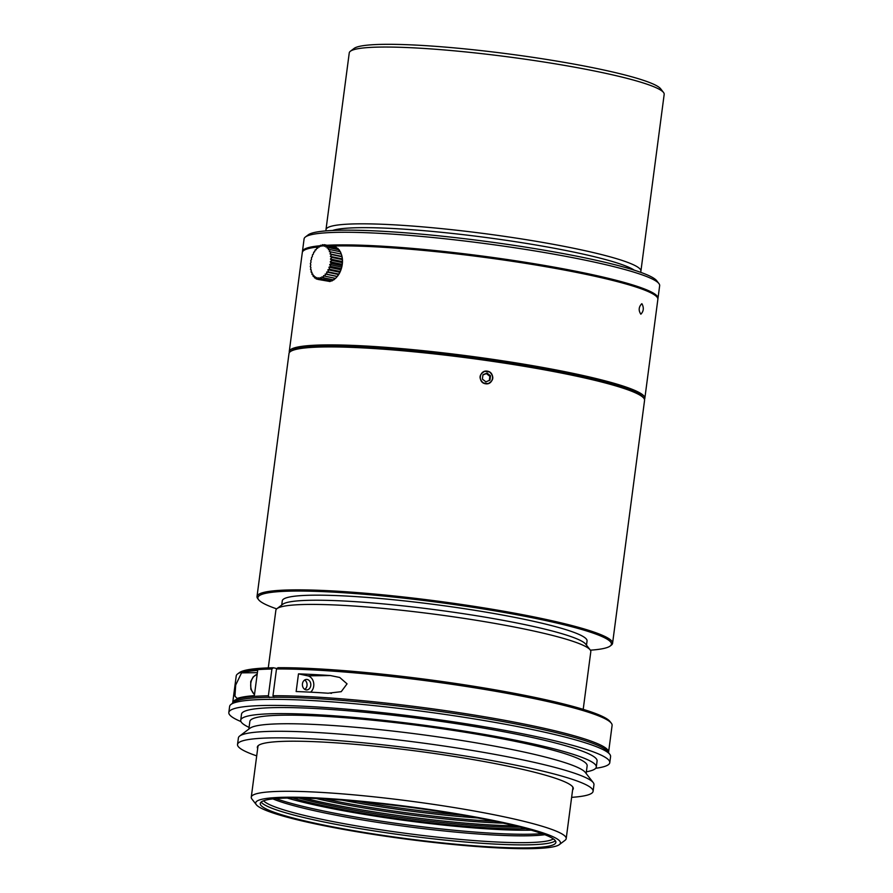 <?xml version="1.0" encoding="UTF-8"?>
<svg xmlns="http://www.w3.org/2000/svg" width="893" height="893" viewBox="0 0 893 893"><rect width="100%" height="100%" fill="white"/><g stroke="black" fill="none" stroke-linecap="round" stroke-linejoin="round"><path stroke-width="1.34" d="M304.714 689.351A5.124 4.108 89.3 0 0 306.991 685.578A5.124 4.108 89.3 0 0 304.602 680.042M304.68 679.997A5.246 4.208 -90.7 0 1 307.013 685.601A5.246 4.208 -90.7 0 1 304.792 689.396M310.764 685.545A5.246 4.208 -90.7 0 1 306.679 689.921A5.246 4.208 -90.7 0 1 302.403 684.719A5.246 4.208 -90.7 0 1 306.545 679.417A5.246 4.208 -90.7 0 1 310.764 685.545M298.485 673.869A189.562 20.059 7.5 0 1 330.41 675.555L339.731 677.463L347.053 683.848L341.226 691.673L328.088 693.225A189.562 20.059 -172.5 0 0 296.152 691.55L298.485 673.869L307.772 675.834A8.963 7.189 -90.7 0 1 313.644 682.832A8.963 7.189 -90.7 0 1 310.585 692.175M254.36 695.647L257.686 670.397A189.562 20.059 -172.5 0 0 241.545 672.864L235.685 685.065L234.948 696.149L237.013 698.359L238.219 698.125A189.562 20.059 7.5 0 1 254.36 695.647M276.975 668.533L273.325 667.763L271.907 669.024L268.38 695.792L269.396 697.567M273.984 697.511L272.968 695.736L276.495 668.969L277.913 667.707A188.021 19.903 7.5 0 1 477.186 686.817A188.021 19.903 7.5 0 1 609.997 721.488L611.314 723.185A189.562 20.059 7.5 0 1 612.096 725.451L608.58 752.219A189.562 20.059 7.5 0 1 608.479 752.62M232.682 703.148A189.562 20.059 7.5 0 1 232.693 702.735L236.221 675.956A189.562 20.059 7.5 0 1 237.56 673.981L239.279 672.686A188.021 19.903 7.5 0 1 273.325 667.763M276.495 668.969A189.562 20.059 7.5 0 1 477.398 688.224A189.562 20.059 7.5 0 1 611.314 723.185M237.56 673.981A189.562 20.059 7.5 0 1 271.907 669.024M272.968 695.736A189.562 20.059 7.5 0 1 483.414 716.577A189.562 20.059 7.5 0 1 608.58 752.219M232.693 702.735A189.562 20.059 7.5 0 1 268.38 695.792M462.462 815.231A141.652 14.991 7.5 0 1 357.524 801.412M477.688 817.966A138.326 14.634 7.5 0 1 342.097 800.117M494.789 821.348A141.652 14.991 7.5 0 1 324.706 798.956M503.183 823.145A138.326 14.634 7.5 0 1 316.133 798.521M514.714 825.802A141.652 14.991 7.5 0 1 304.312 798.108M520.106 827.141A138.326 14.634 7.5 0 1 298.753 798.007M525.966 828.693A140.547 14.88 7.5 0 1 292.692 797.985M531.179 830.166A149.086 15.773 7.5 0 1 287.278 798.052M541.995 833.638A149.086 15.773 7.5 0 1 407.8 824.953A149.086 15.773 7.5 0 1 275.926 798.61M544.83 834.709A147.166 15.572 7.5 0 1 407.576 826.639A147.166 15.572 7.5 0 1 272.912 798.911M553.359 838.918A147.166 15.572 7.5 0 1 406.683 833.459A147.166 15.572 7.5 0 1 263.591 800.775M555.379 840.793A149.086 15.773 7.5 0 1 406.404 835.558A149.086 15.773 7.5 0 1 261.147 802.059M261.359 801.892A149.086 15.773 7.5 0 1 418.192 808.388A149.086 15.773 7.5 0 1 555.881 842.4A149.086 15.773 7.5 0 1 406.002 838.594A149.086 15.773 7.5 0 1 260.254 803.488A149.086 15.773 7.5 0 1 261.359 801.892M256.816 801.244A153.696 16.264 7.5 0 1 426.597 809.069A153.696 16.264 7.5 0 1 559.353 844.611A153.696 16.264 7.5 0 1 405.947 839.074A153.696 16.264 7.5 0 1 256.324 804.716A153.696 16.264 7.5 0 1 256.816 801.244M256.324 804.716L251.926 799.056A158.82 16.811 7.5 0 1 251.268 797.159A158.82 16.811 7.5 0 1 252.44 795.473A158.82 16.811 7.5 0 1 419.52 802.383A158.82 16.811 7.5 0 1 566.195 838.627A158.82 16.811 7.5 0 1 565.068 840.28L559.353 844.611M268.28 667.897L275.87 610.276A158.82 16.811 7.5 0 1 276.997 608.624A158.82 16.811 7.5 0 1 277.053 608.58A158.82 16.811 7.5 0 1 435.739 614.373A158.82 16.811 7.5 0 1 590.139 649.847A158.82 16.811 7.5 0 1 590.798 651.734L583.207 709.355M276.997 608.624L282.701 604.293A153.696 16.264 7.5 0 1 282.757 604.26A153.696 16.264 7.5 0 1 436.331 609.863A153.696 16.264 7.5 0 1 585.741 644.188L590.139 649.847M281.73 605.03L282.277 600.844A153.696 16.264 7.5 0 1 283.416 599.203A153.696 16.264 7.5 0 1 445.105 605.9A153.696 16.264 7.5 0 1 587.047 640.973L586.5 645.159M276.685 608.881A178.287 18.865 7.5 0 1 258.635 599.761A178.287 18.865 7.5 0 1 259.216 595.731A178.287 18.865 7.5 0 1 456.167 604.818A178.287 18.865 7.5 0 1 610.165 646.041A178.287 18.865 7.5 0 1 590.373 650.182M258.635 599.761L257.764 598.623A179.314 18.976 7.5 0 1 257.017 596.491A179.314 18.976 7.5 0 1 258.345 594.582A179.314 18.976 7.5 0 1 446.98 602.384A179.314 18.976 7.5 0 1 612.576 643.306A179.314 18.976 7.5 0 1 611.303 645.17L610.165 646.041M290.325 351.63A179.314 18.976 7.5 0 1 469.495 358.16A179.314 18.976 7.5 0 1 643.82 398.211A179.314 18.976 7.5 0 1 644.567 400.354A179.314 18.976 7.5 0 0 644.567 399.885A179.314 18.976 7.5 0 0 644.545 399.718A179.314 18.976 7.5 0 0 634.689 392.507A179.314 18.976 7.5 0 0 634.186 392.284A179.314 18.976 7.5 0 0 628.572 390.062A179.314 18.976 7.5 0 0 627.935 389.839A179.314 18.976 7.5 0 0 613.837 385.329A179.314 18.976 7.5 0 0 612.978 385.084A179.314 18.976 7.5 0 0 586.902 378.465A179.314 18.976 7.5 0 0 585.775 378.208A179.314 18.976 7.5 0 0 376.277 348.694A179.314 18.976 7.5 0 0 374.971 348.605A179.314 18.976 7.5 0 0 332.196 346.919A179.314 18.976 7.5 0 0 331.203 346.919A179.314 18.976 7.5 0 0 322.038 346.986A179.314 18.976 7.5 0 0 321.156 347.009A179.314 18.976 7.5 0 0 306.712 347.779A179.314 18.976 7.5 0 0 306.053 347.846A179.314 18.976 7.5 0 0 293.194 350.212A179.314 18.976 7.5 0 0 292.871 350.324A179.314 18.976 7.5 0 0 288.997 353.539A179.314 18.976 7.5 0 1 290.27 351.675A179.314 18.976 7.5 0 1 290.325 351.63M488.114 383.633L483.236 382.941C478.548 378.331 479.061 374.446 484.765 371.298L489.654 371.99C494.309 376.634 493.796 380.518 488.114 383.633M290.27 351.675L291.419 350.804A178.287 18.865 7.5 0 1 291.475 350.759A178.287 18.865 7.5 0 1 469.618 357.256A178.287 18.865 7.5 0 1 642.938 397.084L643.82 398.211M289.388 352.568A179.314 18.976 7.5 0 1 289.265 351.518A179.314 18.976 7.5 0 1 325.164 344.921A179.314 18.976 7.5 0 1 524.727 364.333A179.314 18.976 7.5 0 1 644.835 398.334A179.314 18.976 7.5 0 1 644.445 399.305A179.314 18.976 -172.5 0 0 644.835 398.334A179.314 18.976 -172.5 0 0 505.65 361.263A179.314 18.976 -172.5 0 0 504.657 361.118A179.314 18.976 -172.5 0 0 289.265 351.518A179.314 18.976 -172.5 0 0 289.388 352.568M338.201 245.921A179.314 18.976 -172.5 0 0 331.013 246.088A179.314 18.976 7.5 0 1 531.815 264.35A179.314 18.976 7.5 0 1 657.862 299.334A179.314 18.976 -172.5 0 0 657.114 297.19A179.314 18.976 -172.5 0 0 528.712 263.848A179.314 18.976 -172.5 0 0 338.201 245.921M318.343 246.926A179.314 18.976 -172.5 0 0 303.575 250.654A179.314 18.976 -172.5 0 0 302.303 252.518A179.314 18.976 7.5 0 1 318.343 246.926M641.978 303.799C644.043 307.839 643.663 311.311 640.85 314.202C638.372 310.485 638.662 307.002 641.732 303.743L641.978 303.799M327.898 245.43A178.287 18.865 7.5 0 1 339.139 245.084A178.287 18.865 7.5 0 1 528.567 262.91A178.287 18.865 7.5 0 1 656.243 296.063L657.114 297.19M303.575 250.654L304.714 249.783A178.287 18.865 7.5 0 1 320.018 246.022M657.862 298.82A179.314 18.976 -172.5 0 0 657.996 298.318A179.314 18.976 -172.5 0 0 528.232 262.743A179.314 18.976 -172.5 0 0 327.084 245.262M320.207 245.742A179.314 18.976 -172.5 0 0 302.437 251.513A179.314 18.976 -172.5 0 0 302.426 252.027M657.996 298.318L659.659 285.693A179.314 18.976 -172.5 0 0 658.911 283.561A179.314 18.976 -172.5 0 0 484.352 243.476A179.314 18.976 -172.5 0 0 305.373 237.013A179.314 18.976 -172.5 0 0 304.089 238.877L302.437 251.513M305.373 237.013L308.219 234.848A176.758 18.708 7.5 0 1 484.653 241.222A176.758 18.708 7.5 0 1 656.712 280.726L658.911 283.561M634.264 270.166A155.494 16.454 -172.5 0 0 485.156 237.382A155.494 16.454 -172.5 0 0 332.642 230.461M326.191 230.863A158.82 16.811 7.5 0 1 325.978 229.691A158.82 16.811 7.5 0 1 485.636 233.754A158.82 16.811 7.5 0 1 640.906 271.148A158.82 16.811 7.5 0 1 640.393 272.231M640.906 271.148L664.18 94.368A158.82 16.811 -172.5 0 0 663.521 92.47A158.82 16.811 -172.5 0 0 508.91 56.973A158.82 16.811 -172.5 0 0 350.38 51.247A158.82 16.811 -172.5 0 0 349.252 52.899L325.978 229.691M350.38 51.247L354.086 48.434A155.494 16.454 7.5 0 1 509.289 54.038A155.494 16.454 7.5 0 1 660.664 88.798L663.521 92.47M321.748 245.486L320.554 245.24A49.963 38.533 130.1 0 0 319.303 247.093L318.689 246.301A49.963 40.062 114.5 0 0 317.64 248.287L316.892 247.841A49.963 40.364 97.7 0 0 316.055 249.884L315.229 249.806A49.963 39.437 81.3 0 0 314.615 251.848L313.733 252.15A49.963 37.327 66.8 0 0 313.354 254.125L312.472 254.795A49.963 34.068 54.6 0 0 312.327 256.637L311.467 257.653A49.963 29.782 44.6 0 0 311.534 259.305L310.753 260.644A49.963 24.58 36.2 0 0 311.032 262.051L310.351 263.681A49.963 18.641 29 0 0 310.809 264.808L310.284 266.672A49.963 12.134 22.4 0 0 310.898 267.465L310.53 269.507A49.963 5.258 16.4 0 0 311.277 269.954L311.11 272.131A49.963 1.775 10.5 0 1 311.936 272.209L311.981 274.441A49.963 8.763 4.5 0 1 312.863 274.14L313.142 276.372A49.963 15.471 -1.8 0 1 314.023 275.714L314.537 277.868A49.963 21.722 -8.6 0 1 315.385 276.863L316.122 278.884A49.963 27.303 -16.4 0 1 316.903 277.556L317.863 279.397A49.963 32.059 -25.6 0 1 318.544 277.768L319.705 279.364A49.963 35.843 -36.6 0 1 320.241 277.511L321.592 278.817A49.963 38.533 -49.9 0 1 321.949 276.774L323.456 277.756A49.963 40.062 -65.5 0 1 323.623 275.591L325.253 276.216A49.963 40.364 -82.3 0 1 325.197 273.995L326.916 274.251A49.963 39.437 -98.7 0 1 326.637 272.03L328.401 271.907A49.963 37.327 -113.2 0 1 327.898 269.753L329.673 269.273A49.963 34.068 -125.4 0 1 328.937 267.241L330.678 266.404A49.963 29.782 -135.4 0 1 329.718 264.574L331.392 263.413A49.963 24.58 -143.8 0 1 330.231 261.816L331.783 260.376A49.963 18.641 -151 0 1 330.443 259.07L331.861 257.396A49.963 12.134 -157.6 0 1 330.365 256.414L331.604 254.55A49.963 5.258 -163.6 0 1 329.986 253.913L331.035 251.926A49.963 1.775 -169.5 0 0 329.316 251.67L330.153 249.616A49.963 8.763 -175.5 0 0 328.401 249.727L329.004 247.685A49.963 15.471 178.2 0 0 327.229 248.165L327.608 246.189A49.963 21.722 171.4 0 0 325.867 247.015L326.012 245.173A49.963 27.303 163.6 0 0 324.349 246.323L324.271 244.671L322.708 246.1L322.44 244.693L321.011 246.368L320.554 245.24M330.164 249.627L340.445 251.793L341.673 255.242A15.884 9.343 101.9 0 1 337.163 276.573A15.884 9.343 101.9 0 1 337.096 276.663M324.282 244.671L334.719 247.015M326.023 245.173L336.315 247.35L336.884 248.154M327.608 246.189L337.9 248.366L339.24 250.699M329.004 247.685L339.295 249.861L340.4 252.272M331.035 251.938L341.327 254.114L341.986 256.458L342.443 261.604L341.718 267.107L339.898 272.287L337.163 276.573M325.197 273.995L337.208 276.529L335.545 278.393L325.253 276.227M335.623 278.125L333.748 279.933L323.456 277.768M333.96 279.319L331.883 280.994L321.592 278.828M331.091 280.826L329.997 281.541M328.724 281.284L317.863 279.397M323.902 245.006L322.44 244.693M341.986 256.458L329.986 253.913M341.896 256.726L331.604 254.55M342.365 258.948L330.365 256.414M342.153 259.573L331.861 257.396M342.443 261.604L330.443 259.07M342.075 262.564L331.794 260.388M342.231 264.361L330.231 261.816M341.684 265.601L331.392 263.424M341.718 267.107L329.718 264.574M340.97 268.592L330.678 266.415M340.936 269.775L328.937 267.241M339.965 271.45L329.673 269.273M339.898 272.287L327.898 269.753M338.693 274.095L328.401 271.918M338.648 274.564L326.637 272.03M337.208 276.428L326.916 274.251M329.997 281.552L319.705 279.375M317.785 279.241L316.122 278.895M315.854 278.147L314.526 277.868M314.224 276.607L313.142 276.372M312.918 274.642L311.981 274.441M311.936 272.309L311.121 272.131M317.774 248.02L316.892 247.841M319.694 246.513L318.689 246.301M487.042 373.084L490.525 375.808L489.956 380.184L485.881 381.824L482.387 379.101L482.968 374.725L487.042 373.084L486.372 373.575L489.855 376.31L489.308 380.44M490.525 375.808L489.855 376.31M482.934 374.96L486.372 373.575M485.647 383.622A6.262 6.184 53.5 0 0 489.598 372.102A6.262 6.184 53.5 0 0 480.579 375.361A6.262 6.184 53.5 0 0 485.647 383.622M572.391 786.499A158.82 16.811 7.5 0 1 572.848 788.106L566.195 838.627M251.268 797.159L257.921 746.648A158.82 16.811 7.5 0 1 258.78 745.208M240.976 721.577A192.129 20.338 7.5 0 1 228.82 712.502L229.624 706.441A192.129 20.338 7.5 0 1 230.986 704.432L233.843 702.266A189.562 20.059 7.5 0 1 346.942 700.804A189.562 20.059 7.5 0 1 533.713 727.583A189.562 20.059 7.5 0 1 607.586 751.471L609.785 754.306A192.129 20.338 7.5 0 1 610.578 756.594L609.785 762.655A192.129 20.338 7.5 0 1 595.698 768.281M230.986 704.432A192.129 20.338 7.5 0 1 345.624 702.947A192.129 20.338 7.5 0 1 534.907 730.094A192.129 20.338 7.5 0 1 609.785 754.306M228.82 712.502A192.129 20.338 7.5 0 1 335.589 708.261A192.129 20.338 7.5 0 1 534.114 736.156A192.129 20.338 7.5 0 1 609.785 762.655M249.08 727.393A179.314 18.976 7.5 0 1 240.719 720.227L241.523 714.166A179.314 18.976 7.5 0 1 341.171 710.214A179.314 18.976 7.5 0 1 526.457 736.245A179.314 18.976 7.5 0 1 597.082 760.981L596.29 767.042A179.314 18.976 7.5 0 1 586.366 771.798M240.719 720.227A179.314 18.976 7.5 0 1 340.367 716.275A179.314 18.976 7.5 0 1 525.664 742.306A179.314 18.976 7.5 0 1 596.29 767.042M248.857 729.068L249.861 721.432A170.094 18.005 7.5 0 1 344.385 717.682A170.094 18.005 7.5 0 1 520.15 742.373A170.094 18.005 7.5 0 1 587.148 765.837L586.143 773.472M256.704 755.88A179.314 18.976 7.5 0 1 237.527 744.472L238.398 737.908A179.314 18.976 7.5 0 1 239.67 736.044L249.94 728.253A170.094 18.005 7.5 0 1 351.44 726.935A170.094 18.005 7.5 0 1 519.023 750.968A170.094 18.005 7.5 0 1 585.306 772.4L593.22 782.581A179.314 18.976 7.5 0 1 593.957 784.724L593.097 791.287A179.314 18.976 7.5 0 1 571.632 797.349M239.67 736.044A179.314 18.976 7.5 0 1 346.663 734.649A179.314 18.976 7.5 0 1 523.331 759.988A179.314 18.976 7.5 0 1 593.22 782.581M237.527 744.472A179.314 18.976 7.5 0 1 337.174 740.52A179.314 18.976 7.5 0 1 522.472 766.551A179.314 18.976 7.5 0 1 593.097 791.287M257.675 748.49A159.334 16.867 7.5 0 1 258.468 745.421A159.334 16.867 7.5 0 1 258.524 745.387A159.334 16.867 7.5 0 1 510.528 766.707A159.334 16.867 7.5 0 1 572.625 786.778A159.334 16.867 7.5 0 1 572.603 789.948M610.667 645.594A179.314 18.976 -172.5 0 0 612.576 643.306A179.314 18.976 -172.5 0 0 437.269 601.078A179.314 18.976 -172.5 0 0 257.017 596.491A179.314 18.976 -172.5 0 0 258.267 599.203M487.265 371.153C479.217 369.825 477.509 382.807 485.613 383.778C493.628 385.117 495.336 372.147 487.265 371.153M257.184 674.226A11.531 9.243 89.3 0 0 250.799 683.324A11.531 9.243 89.3 0 0 254.505 694.553M330.41 675.555L307.772 675.834M257.385 672.675L241.545 672.864M257.184 674.17L253.166 676.927L250.71 681.56L250.833 689.229L254.472 694.776M331.515 693.325L330.823 693.336M612.576 643.306L644.567 400.354L612.576 643.306M257.017 596.491L288.997 353.539L257.017 596.491M302.303 252.518L289.265 351.518L302.303 252.518M657.862 299.334L644.835 398.334L657.862 299.334"/></g></svg>
